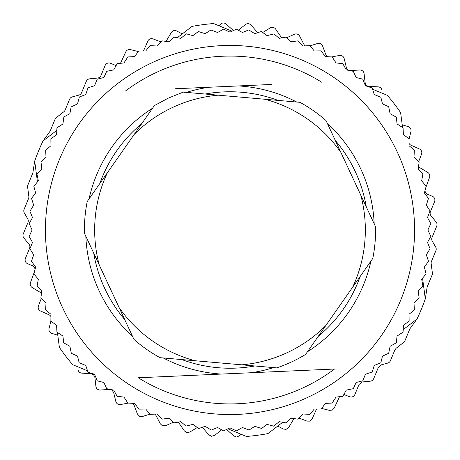 <?xml version="1.0" encoding="UTF-8"?>
<svg xmlns="http://www.w3.org/2000/svg" width="460" height="460" viewBox="0 0 460 460"><rect width="100%" height="100%" fill="white"/><g stroke="black" fill="none" stroke-linecap="round" stroke-linejoin="round"><path stroke-width="0.69" d="M175.162 88.757L271.935 84.445M251.338 372.732L138.282 377.769A173.92 173.92 0 0 0 334.5 369.029L251.327 372.732A144.319 144.319 0 0 0 273.51 367.603M125.499 90.971A173.92 173.92 0 0 1 321.718 82.231M45.632 238.217A184.552 184.552 0 0 1 221.783 45.632A184.552 184.552 0 0 1 414.368 221.783A184.552 184.552 0 0 1 238.217 414.368A184.552 184.552 0 0 1 45.632 238.217M269.681 84.548L238.59 85.934M296.746 102.039A144.319 144.319 0 0 0 238.556 85.934L236.532 86.026M235.112 86.089L224.192 86.572M218.845 86.813L211.266 87.153M210.111 87.204L208.662 87.268A144.319 144.319 0 0 0 186.49 92.397M208.639 87.268L177.399 88.659M334.5 369.029L284.838 371.243M282.601 371.341L251.361 372.732M250.527 372.767L249.889 372.796M248.733 372.847L241.155 373.186M235.808 373.428L224.888 373.911M223.468 373.974L221.444 374.066A144.319 144.319 0 0 1 163.254 357.96M221.409 374.066L190.319 375.452M188.065 375.555L138.282 377.769M195 360.738L241.764 364.826A135.338 135.338 0 0 0 325.72 325.674L352.647 287.224A135.338 135.338 0 0 0 360.721 194.942L340.883 152.398A135.338 135.338 0 0 0 265 99.262L218.236 95.174A135.338 135.338 0 0 0 134.28 134.326L107.352 172.776A135.338 135.338 0 0 0 99.279 265.058L119.117 307.602A135.338 135.338 0 0 0 195 360.738L160.028 357.679A145.59 145.59 0 0 1 133.958 339.417L119.117 307.602M325.72 325.674L305.584 354.436A145.59 145.59 0 0 1 276.736 367.885L241.764 364.826M99.279 265.058L84.445 233.243A145.59 145.59 0 0 1 87.216 201.532L107.352 172.776M134.28 134.326L154.416 105.564L168.469 98.049L183.264 92.115L218.236 95.174M265 99.262L299.972 102.321A145.59 145.59 0 0 1 326.042 120.583L340.883 152.398M360.721 194.942L375.555 226.757A145.59 145.59 0 0 1 372.784 258.468L352.647 287.224M32.511 217.574L29.147 223.525L32.119 230L29.147 236.474L32.511 242.426L29.917 248.751L33.678 254.8L31.493 261.28L35.621 267.082L33.919 273.993L38.335 279.208L37.064 286.218L41.802 291.151L40.865 297.919L46.011 302.847L45.632 309.959L50.951 314.255L50.87 321.091L56.591 325.329L56.942 332.16L62.922 336.03L63.698 342.821L69.908 346.311L71.311 353.297L77.527 356.138L79.154 362.773L85.75 365.459L88.015 372.215L94.541 374.25L97.227 380.846L103.862 382.473L106.703 388.688L113.689 390.091L117.179 396.301L123.97 397.078L127.84 403.058L134.671 403.409L138.909 409.13L145.745 409.049L150.04 414.368L157.153 413.988L162.081 419.135L168.849 418.197L173.782 422.935L180.791 421.665L186.007 426.081L192.918 424.379L198.72 428.507L205.2 426.322L211.249 430.083L217.574 427.489L223.525 430.853L230 427.88L236.474 430.853L242.426 427.489L249.073 430.054L254.8 426.322L261.596 428.461L267.082 424.379L273.683 426.155L279.208 421.665L286.218 422.935L291.151 418.197L297.919 419.135L302.847 413.988L309.959 414.368L314.255 409.049L321.379 408.98L325.329 403.409L332.16 403.058L336.03 397.078L342.821 396.301L346.311 390.091L353.297 388.688L356.138 382.473L362.773 380.846L365.459 374.25L372.215 371.985L374.25 365.459L380.846 362.773L382.473 356.138L388.688 353.297L390.091 346.311L396.301 342.821L397.078 336.03L403.058 332.16L403.409 325.329L409.13 321.091L409.049 314.255L414.368 309.959L413.988 302.847L419.135 297.919L418.197 291.151L422.935 286.218L421.665 279.208L426.081 273.993L424.379 267.082L428.507 261.28L426.322 254.8L430.083 248.751L427.489 242.426L430.853 236.474L427.88 230L430.853 223.525L427.489 217.574L430.054 210.927L426.322 205.2L428.461 198.404L424.379 192.918L426.155 186.317L421.665 180.791L422.935 173.782L418.197 168.849L419.135 162.081L413.988 157.153L414.368 150.04L409.049 145.745L408.98 138.621L403.409 134.671L403.058 127.84L397.078 123.97L396.301 117.179L390.091 113.689L388.688 106.703L382.473 103.862L380.846 97.227L374.25 94.541L372.215 88.015L365.459 85.75L362.773 79.154L356.138 77.527L353.297 71.311L346.311 69.908L342.821 63.698L336.03 62.922L332.16 56.942L325.329 56.591L321.091 50.87L314.255 50.951L309.959 45.632L302.847 46.011L297.919 40.865L291.151 41.802L286.218 37.064L279.208 38.335L273.993 33.919L267.082 35.621L261.28 31.493L254.8 33.678L248.751 29.917L242.426 32.511L236.474 29.147L230 32.119L223.525 29.147L217.574 32.511L210.927 29.946L205.2 33.678L198.404 31.539L192.918 35.621L186.317 33.844L180.791 38.335L173.782 37.064L168.849 41.802L162.081 40.865L157.153 46.011L150.04 45.632L145.745 50.951L138.621 51.02L134.671 56.591L127.84 56.942L123.97 62.922L117.179 63.698L113.689 69.908L106.703 71.311L103.862 77.527L97.227 79.154L94.541 85.75L88.015 87.785L85.75 94.541L79.367 96.985L77.527 103.862L71.116 106.956L69.908 113.689L63.882 116.915L62.922 123.97L56.942 127.84L56.591 134.671L50.87 138.909L50.951 145.745L45.632 150.04L46.011 157.153L40.974 161.776L41.802 168.849L36.978 174.087L38.335 180.791L33.844 186.317L35.621 192.918L31.539 198.404L33.678 205.2L29.917 211.249L32.511 217.574M227.993 428.858L246.399 436.459A207.109 207.109 0 0 0 267.961 433.602L282.595 422.349L277.742 426.086L283.274 428.996L286.057 429.37L288.707 427.461L293.394 419.566A4.1 4.1 0 0 1 294.176 418.617M109.934 389.419L100.257 390.011A4.1 4.1 0 0 1 95.921 386.394L94.858 377.28L93.593 374.768L91.017 373.658L81.851 373.14A4.1 4.1 0 0 1 77.981 369.023L77.993 366.884M128.311 403.081L120.572 404.535A4.1 4.1 0 0 1 115.828 401.471L113.666 392.547L112.113 390.212L110.86 389.585M149.868 414.149L142.491 416.49L139.685 416.375L137.413 414.023L134.188 405.427L132.348 403.288M154.692 414.172A4.1 4.1 0 0 1 156.118 415.731L160.356 423.873L162.432 425.77L165.698 425.707L173.132 422.315M178.037 422.222A4.1 4.1 0 0 1 179.136 423.309L184.328 430.876L186.611 432.509L189.848 432.049L197.19 427.553M202.124 427.363A4.1 4.1 0 0 1 202.894 428.041L208.966 434.924L211.433 436.27L214.59 435.424L221.668 429.807M226.613 429.525A4.1 4.1 0 0 1 227.056 429.864L233.916 435.965L236.526 437L239.556 435.781L241.063 434.257M50.887 321.126L49.042 328.44A4.1 4.1 0 0 0 51.807 333.362L57.782 335.208L57.437 332.637L59.397 347.432A207.109 207.109 0 0 0 72.657 364.676L87.412 370.772M425.028 190.509A4.1 4.1 0 0 0 427.558 194.281L432.354 196.259A4.1 4.1 0 0 1 434.579 201.618L430.428 211.663A4.1 4.1 0 0 0 431.054 215.838L436.103 221.956A4.1 4.1 0 0 1 436.724 226.13L432.026 237.504A4.1 4.1 0 0 0 432.262 241.115L435.666 247.031A4.1 4.1 0 0 1 435.902 250.642L431.44 261.447A4.1 4.1 0 0 0 431.158 263.534L432.371 272.935A4.1 4.1 0 0 1 432.095 275.028L427.357 286.494A4.1 4.1 0 0 0 427.093 287.431L425.304 298.925L422.556 278.162L425.304 298.925A207.109 207.109 0 0 1 417.001 319.027L403.184 329.647L417.001 319.027L410.153 328.434A4.1 4.1 0 0 0 409.676 329.279L404.938 340.745A4.1 4.1 0 0 1 403.661 342.424L396.169 348.231L394.887 349.905L390.425 360.709A4.1 4.1 0 0 1 387.711 363.101L381.127 364.889L378.407 367.281L373.71 378.655A4.1 4.1 0 0 1 370.323 381.167L362.422 381.944L359.036 384.456L354.884 394.502A4.1 4.1 0 0 1 349.531 396.727L343.948 394.513M56.459 325.231L56.672 326.865L56.459 325.231M299.075 418.094L306.958 421.09L309.764 421.124L312.167 418.905L315.865 410.504A4.1 4.1 0 0 1 316.905 409.078M321.747 408.457L329.509 410.372L332.304 410.073L334.213 408.118L339.514 396.681M50.922 316.589A4.1 4.1 0 0 0 48.99 314.789L40.612 311.046A4.1 4.1 0 0 1 38.462 305.82L41.285 298.511M41.457 293.664A4.1 4.1 0 0 0 40.06 292.267L32.194 287.534A4.1 4.1 0 0 1 30.458 282.618L34.207 272.337M34.971 269.491A4.1 4.1 0 0 0 32.441 265.719L27.646 263.741A4.1 4.1 0 0 1 25.421 258.382L29.572 248.337A4.1 4.1 0 0 0 28.945 244.162L23.897 238.044A4.1 4.1 0 0 1 23.276 233.87L27.974 222.496A4.1 4.1 0 0 0 27.738 218.885L24.334 212.968A4.1 4.1 0 0 1 24.098 209.357L28.56 198.553A4.1 4.1 0 0 0 28.842 196.466L27.629 187.065A4.1 4.1 0 0 1 27.905 184.972L32.643 173.506A4.1 4.1 0 0 0 32.907 172.569L34.696 161.075L37.444 181.838L34.696 161.075A207.109 207.109 0 0 1 42.998 140.973L49.847 131.566A4.1 4.1 0 0 0 50.324 130.72L55.062 119.255A4.1 4.1 0 0 1 56.338 117.576L63.831 111.768A4.1 4.1 0 0 0 65.113 110.095L69.575 99.291A4.1 4.1 0 0 1 72.289 96.899L78.873 95.111A4.1 4.1 0 0 0 81.593 92.719L86.29 81.345A4.1 4.1 0 0 1 89.677 78.832L97.577 78.056A4.1 4.1 0 0 0 100.964 75.543L105.116 65.498A4.1 4.1 0 0 1 110.469 63.273L115.264 65.251A4.1 4.1 0 0 0 116.052 65.487M120.485 63.319A4.1 4.1 0 0 0 120.549 63.187L125.787 51.882A4.1 4.1 0 0 1 130.49 49.628L138.253 51.543M143.095 50.922A4.1 4.1 0 0 0 144.135 49.496L147.833 41.095A4.1 4.1 0 0 1 153.042 38.91L160.925 41.906M165.824 41.383A4.1 4.1 0 0 0 166.606 40.434L171.292 32.539A4.1 4.1 0 0 1 176.726 31.004L182.258 33.913L177.405 37.651L192.038 26.398A207.109 207.109 0 0 1 213.601 23.54L232.007 31.142L218.937 25.743L220.443 24.219A4.1 4.1 0 0 1 226.084 24.035L232.944 30.136A4.1 4.1 0 0 0 233.387 30.475M257.876 32.637A4.1 4.1 0 0 1 257.105 31.958L251.033 25.076A4.1 4.1 0 0 0 245.41 24.575L238.332 30.193M281.963 37.777A4.1 4.1 0 0 1 280.864 36.691L275.672 29.124A4.1 4.1 0 0 0 270.152 27.951L262.809 32.447M305.308 45.828A4.1 4.1 0 0 1 303.882 44.269L299.644 36.127A4.1 4.1 0 0 0 294.302 34.293L286.867 37.685M310.132 45.85L317.509 43.51A4.1 4.1 0 0 1 322.586 45.977L325.812 54.573A4.1 4.1 0 0 0 327.635 56.706A4.1 4.1 0 0 0 327.652 56.712M331.689 56.919L339.428 55.464A4.1 4.1 0 0 1 344.172 58.529L346.334 67.453A4.1 4.1 0 0 0 349.134 70.414M350.066 70.581A4.1 4.1 0 0 0 350.583 70.581L359.743 69.989A4.1 4.1 0 0 1 364.078 73.606L365.142 82.719A4.1 4.1 0 0 0 368.983 86.342L378.149 86.859A4.1 4.1 0 0 1 382.018 90.976L382.007 93.115L372.588 89.228L387.343 95.323A207.109 207.109 0 0 1 400.603 112.568L402.563 127.362L402.218 124.792L408.192 126.638A4.1 4.1 0 0 1 410.958 131.56L409.112 138.874M409.078 143.411A4.1 4.1 0 0 0 411.01 145.21L419.388 148.954A4.1 4.1 0 0 1 421.538 154.18L418.715 161.489M418.542 166.336A4.1 4.1 0 0 0 419.94 167.733L427.806 172.465A4.1 4.1 0 0 1 429.542 177.382L425.793 187.663M403.328 133.135L403.541 134.768L403.328 133.135M56.816 130.352L42.998 140.973L56.816 130.352M366.286 206.879A138.236 138.236 0 0 0 335.311 140.461M278.122 100.412A138.236 138.236 0 0 0 205.114 94.024M141.835 123.533A138.236 138.236 0 0 0 99.797 183.569M93.713 253.121A138.236 138.236 0 0 0 124.689 319.539M181.878 359.588A138.236 138.236 0 0 0 254.886 365.976M318.165 336.467A138.236 138.236 0 0 0 360.203 276.431M374.187 223.824A144.319 144.319 0 0 0 374.175 223.577A144.319 144.319 0 0 0 327.416 123.516M152.559 108.221A144.319 144.319 0 0 0 89.073 198.881M85.813 236.175A144.319 144.319 0 0 0 85.824 236.423A144.319 144.319 0 0 0 132.583 336.484M307.441 351.779A144.319 144.319 0 0 0 370.927 261.119"/></g></svg>
